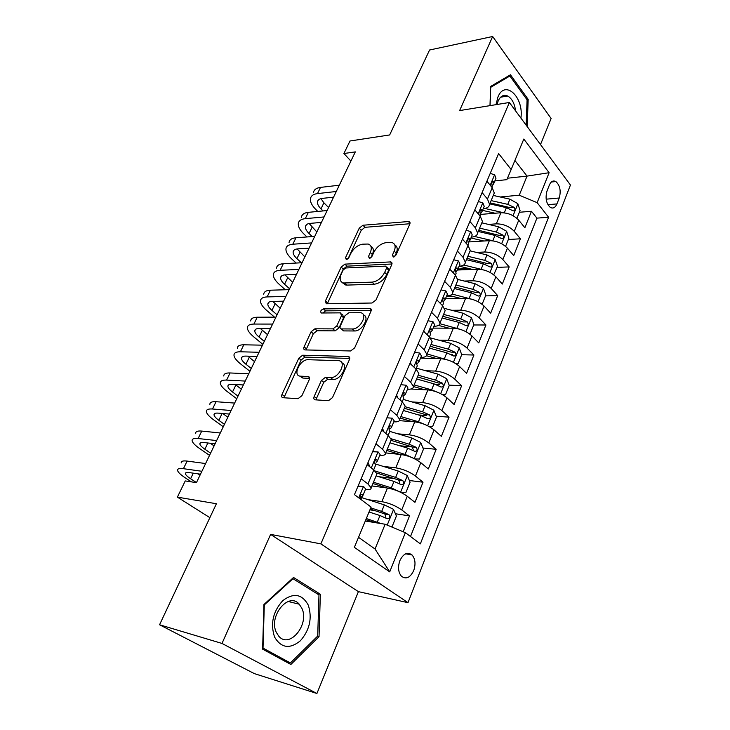 <?xml version="1.0" encoding="UTF-8"?>
<svg xmlns="http://www.w3.org/2000/svg" width="730" height="730" viewBox="0 0 730 730"><rect width="100%" height="100%" fill="white"/><g stroke="black" fill="none" stroke-linecap="round" stroke-linejoin="round"><path stroke-width="1.09" d="M393.324 257.06L396.08 254.916L409.767 224.192L409.083 221.601L408.417 221.546L362.938 225.242L359.233 228.18L345.518 257.699L346.303 259.579L348.922 257.507L350.719 253.638C353.703 248.182 357.7 245.024 362.728 244.167L368.148 244.039C371.397 245.116 372.118 247.935 370.302 252.498L368.513 256.431L369.362 258.347L372.045 256.239L373.842 252.297C376.835 246.731 380.941 243.51 386.152 242.634L391.864 242.515C395.204 243.628 395.979 246.494 394.191 251.111L392.402 255.117L393.324 257.06M413.727 570.541C415.854 564.108 415.306 558.924 412.076 554.992C407.495 551.652 403.425 553.532 399.867 560.649C397.713 567.064 398.224 572.256 401.418 576.216C406.09 579.638 410.196 577.749 413.727 570.541M314.183 396.454C313.462 398.407 313.827 399.538 315.296 399.83L328.463 400.697L332.497 397.604L349.378 359.707C350.062 357.864 349.697 356.787 348.292 356.486L302.667 355.218L298.835 358.184L281.999 394.428C281.26 396.326 281.588 397.421 282.966 397.713L298.013 398.699L301.919 395.687L309.191 379.773C309.903 377.885 309.557 376.808 308.16 376.525L300.532 376.178C292.073 375.987 300.066 359.032 308.224 359.707L338.455 360.666C347.224 360.93 339.131 378.368 330.553 377.556L325.461 377.319L321.465 380.366L314.183 396.454L316.51 398.343L316.126 399.885M540.501 144.567L551.123 118.497L492.65 36.5L429.568 50.005L389.665 134.95L349.98 140.99L343.912 153.519L355.318 151.886L196.434 482.639L185.237 480.933L177.39 497.13L209.875 517.661M221.993 643.44L316.911 693.5L358.403 591.647L270.62 534.396L221.993 643.44L159.56 624.77L216.409 503.736L177.39 497.13M270.62 534.396L320.871 543.868L509.376 102.483L570.44 185.037L407.997 602.67L320.871 543.868M492.65 36.5L459.617 110.586L509.376 102.483M372.035 303.014L376.014 299.939L391.727 264.68L390.924 261.906L344.907 264.132L341.166 267.08L325.443 300.906L326.219 303.762L372.035 303.014M370.931 311.345L354.652 347.891L350.619 350.966L304.994 349.916C303.716 349.624 303.415 348.612 304.1 346.859L311.108 331.767L314.922 328.801L332.953 328.883L336.84 325.881L341.439 315.807L340.572 312.851L321.328 312.997C320.032 311.509 320.735 310.14 323.426 308.899L369.991 308.352C371.251 308.68 371.561 309.675 370.931 311.345M316.911 693.5L254.35 673.617L159.56 624.77M403.179 531.759L409.521 515.909L395.414 513.747M369.937 509.85L375.101 510.644M368.02 499.648L381.854 501.647C389.181 503.043 395.806 505.808 401.746 509.932L407.267 496.281L414.959 502.34L423.008 482.211L409.366 480.513M378.788 476.69L395.003 478.716M383.241 466.388L395.779 467.848C403.088 469.061 409.639 471.79 415.434 476.033L420.818 462.701L428.318 468.961L436.184 449.306L422.962 448.01M399.593 445.72L412.313 446.961M397.859 433.821L409.375 434.843C416.657 435.883 423.135 438.575 428.802 442.937L434.067 429.906L441.367 436.357L449.05 417.149L436.212 416.228M418.664 414.959L426.493 415.525M411.976 401.929L422.661 402.595C429.924 403.471 436.321 406.135 441.86 410.598L446.997 397.877L454.115 404.502L461.625 385.732L449.132 385.139M436.011 384.518L439.67 384.692M425.645 370.721L435.637 371.096C442.873 371.807 449.205 374.444 454.617 379.007L459.635 366.57L466.579 373.368L473.916 355.017L461.698 354.725M451.103 354.479L452.29 354.506M438.912 340.189L448.32 340.308C455.538 340.873 461.789 343.483 467.081 348.128L471.991 335.973L478.761 342.927L485.934 324.987L473.743 324.978M451.815 310.305L460.721 310.213C467.912 310.633 474.098 313.207 479.272 317.942L484.072 306.062L490.67 313.17L497.687 295.623L485.523 295.878M446.304 296.69L453.303 296.544M464.371 281.059L472.839 280.785C480.011 281.059 486.125 283.614 491.19 288.432L495.88 276.807L502.322 284.052L509.184 266.897L497.048 267.399M457.911 269.032L469.025 268.567M476.608 252.434L484.702 252.005C491.837 252.151 497.887 254.67 502.842 259.57L507.441 248.2L513.719 255.582L520.435 238.783L514.248 231.328C509.403 226.355 503.417 223.864 496.3 223.845L488.543 224.42M508.336 239.531L520.435 238.783M343.721 283.13L342.899 283.158M407.267 496.281C401.381 492.102 394.784 489.355 387.466 488.032L371.908 485.961M420.818 462.701C415.078 458.413 408.554 455.693 401.254 454.553L385.714 452.919M434.067 429.906C428.446 425.508 422.004 422.825 414.722 421.849L399.365 420.653M446.997 397.877C441.513 393.379 435.144 390.723 427.889 389.911L410.926 389.026M459.635 366.57C454.27 361.98 447.974 359.352 440.747 358.695L420.526 358.147M471.991 335.973C466.744 331.292 460.52 328.692 453.312 328.19L433.118 328.117M484.072 306.062C478.944 301.289 472.784 298.725 465.603 298.36L445.446 298.743M495.88 276.807C490.861 271.962 484.775 269.425 477.612 269.197L457.573 270.018M507.441 248.2C502.523 243.273 496.5 240.763 489.365 240.663L469.235 241.913M549.389 185.009L547.016 190.968C545.1 198.049 546.204 203.533 550.32 207.42C553.066 208.853 555.274 207.685 556.935 203.916L559.253 198.003C561.151 190.895 560.019 185.42 555.858 181.56C553.194 180.2 551.04 181.35 549.389 185.009M358.53 537.326L375.037 549.006L385.13 524.24L405.369 532.672L420.361 543.868L548.586 217.248L537.152 202.666L519.24 195.202L500.196 196.99M405.369 532.672L389.71 571.882L354.369 547.354L371.086 507.067L354.452 494.63L498.608 153.546L511.155 169.533L523.811 139.029L549.115 172.709L537.152 202.666M365.465 489.383L365.803 489.428C369.49 489.894 371.278 489.337 371.15 487.777L376.972 473.852L373.815 469.947L367.117 464.672M379.81 455.191L380.148 455.228C383.843 455.566 385.659 454.899 385.595 453.202L391.271 439.615L388.26 435.509L381.744 430.07M393.817 421.803L394.154 421.83C397.841 422.068 399.693 421.283 399.693 419.467L405.232 406.199L402.349 401.911L396.007 396.317M407.495 389.209L407.824 389.227C411.519 389.364 413.39 388.46 413.445 386.535L418.865 373.577L416.109 369.115L409.931 363.367M420.845 357.371L421.183 357.381C424.869 357.417 426.767 356.413 426.886 354.369L432.169 341.722L429.541 337.096L423.528 331.201M433.894 326.274L434.231 326.274C437.918 326.219 439.843 325.115 440.007 322.961L445.172 310.606L442.663 305.815L436.805 299.793M446.651 295.878L446.979 295.869C450.656 295.723 452.609 294.528 452.828 292.274L457.874 280.201L455.474 275.265L449.771 269.124M459.106 266.167L459.444 266.158C463.121 265.921 465.092 264.634 465.357 262.289L470.284 250.481L468.003 245.408L462.437 239.139M471.297 237.122L471.635 237.104C475.303 236.785 477.292 235.416 477.602 232.97L482.42 221.427L480.24 216.226L474.819 209.848M410.506 536.514L536.915 218.133L531.449 211.28L524.87 227.714L518.738 220.204C513.929 215.204 507.97 212.722 500.871 212.749L480.513 214.419M483.214 208.716L483.552 208.689C487.211 208.296 489.219 206.836 489.574 204.309L487.458 199.035L482.11 192.592M493.343 195.293L494.292 193.021L492.212 187.692L486.919 181.213M361.168 478.752L367.938 483.963L371.15 487.777M375.932 443.813L382.52 449.187L385.595 453.202M390.34 409.722L396.755 415.251L399.693 419.467M404.402 376.452L410.643 382.137L413.445 386.535L424.677 389.747M418.126 343.976L424.203 349.816L426.886 354.369M431.53 312.267L437.452 318.243L440.007 322.961M444.616 281.305L450.383 287.401L452.828 292.274M457.4 251.047L463.021 257.27L465.357 262.289M469.901 221.482L475.376 227.824L477.602 232.97M502.842 259.57L509.184 266.897M491.19 288.432L497.687 295.623M479.272 317.942L485.934 324.987M467.081 348.128L473.916 355.017M454.617 379.007L461.625 385.732M441.86 410.598L449.05 417.149M428.802 442.937L436.184 449.306M415.434 476.033L423.008 482.211M401.746 509.932L409.521 515.909M385.13 524.24L365.301 521.01M519.24 195.202L527.023 176.112L514.915 160.472M507.478 178.211L527.023 176.112L549.115 172.709M494.876 180.93L506.866 179.653L511.155 169.533M358.403 591.647L407.997 602.67M343.912 153.519L350.911 161.065M519.377 212.257L531.449 211.28M536.915 218.133L548.586 217.248M481.508 223.608L482.42 221.427M469.417 252.571L470.284 250.481M457.035 282.191L457.874 280.201M444.378 312.495L445.172 310.606M431.421 343.511L432.169 341.722M418.162 375.257L418.865 373.577M404.584 407.76L405.232 406.199M390.669 441.057L391.271 439.615M376.424 475.157L376.972 473.852M389.71 571.882L375.037 549.006M527.197 126.582L528.173 99.353L510.452 74.779L490.642 86.441L489.976 105.64M290.878 664.464L319.037 636.669L320.361 594.247L293.533 577.466L263.941 604.513L262.608 649.143L290.878 664.464M526.905 99.554L528.173 99.353M316.4 593.326L320.361 594.247M317.486 636.25L319.037 636.669M394.802 256.458L396.244 253.228C397.877 249.149 397.394 246.384 394.784 244.933M370.95 246.357C373.568 247.726 374.043 250.472 372.364 254.578L370.995 257.599M409.941 223.745L364.963 227.313L361.259 230.251L348.091 258.657M391.964 263.995L346.996 266.158L343.255 269.096L327.305 303.762M386.599 268.093L385.695 266.112L345.755 267.974L343.118 270.045L341.202 274.17C339.258 279.024 340.052 281.962 343.584 282.994L372.118 282.145C377.41 281.406 381.598 278.139 384.692 272.372L386.599 268.093L388.679 270.191L388.123 268.238L386.791 266.906M342.689 282.747L345.701 285.01L346.933 285.092L344.815 283.076M388.679 270.191L386.781 274.462C383.697 280.229 379.518 283.477 374.225 284.216L346.933 285.092M341.731 313.918L342.744 314.849L343.611 317.796L339.039 327.852L335.152 330.854L317.121 330.745L313.325 333.692L305.989 349.944M371.232 310.378L325.589 310.861L322.916 312.988M352.271 328.974C360.501 329.431 368.495 313.389 360.419 312.714L348.876 312.759L344.98 315.78L340.381 325.881C339.724 327.587 340.034 328.6 341.312 328.911L352.271 328.974L354.461 330.973C362.116 331.457 370.265 316.811 363.43 314.949M342.242 329.559L341.549 328.929M354.461 330.973L343.739 330.909M341.786 362.828C349.031 364.671 340.682 380.312 332.834 379.481L327.743 379.244L323.755 382.274L316.51 398.343M299.638 376.032L302.822 378.058L300.632 376.178M309.566 378.377L302.923 378.067M349.725 358.43L304.921 357.116L301.098 360.072L283.924 397.768M516.913 218.343L520.07 210.55L517.826 203.661L509.896 199.162L493.279 195.439M503.892 212.795L484.976 208.479M495.059 213.224L482.521 210.377M489.757 203.88L506.41 207.648L513.208 210.888C515.079 210.769 515.371 209.574 514.102 207.32L507.77 204.364L491.126 200.604M490.177 202.858L510.151 207.658L514.102 207.32M490.241 173.339L494.685 174.89L495.953 178.357L495.314 179.872M313.425 192.693C313.918 189.736 316.282 187.975 320.516 187.4L339.304 185.21M317.787 211.435L315.734 209.391C311.892 205.495 310.122 201.964 310.433 198.815C310.907 195.877 313.261 194.143 317.495 193.596L336.284 191.497M492.266 185.858L493.745 183.622L493.252 181.524C491.929 181.569 491.527 182.801 492.056 185.192L492.184 187.656M333.564 197.173L322.231 198.387C319.384 198.743 317.796 199.901 317.468 201.872C317.267 203.962 318.435 206.289 320.972 208.88L323.025 210.933M320.926 198.615L323.91 202.794L328.591 207.521M520.901 118.068C524.067 97.282 505.023 79.05 497.933 97.008L495.998 104.664M515.599 110.896C514.604 103.523 511.976 98.559 507.697 96.013C503.727 94.334 500.552 95.968 498.17 100.922L497.057 104.49M490.067 105.631L490.706 87.326L509.887 76.011L527.078 99.8L526.166 125.186M507.678 76.413L509.887 76.011M308.27 605.106C302.101 593.992 293.606 592.505 282.765 600.635C272.947 611.603 270.219 623.758 274.589 637.098C281.223 648.121 289.828 649.335 300.422 640.739C309.776 629.871 312.394 617.991 308.27 605.106M301.864 608.3L299.218 604.194C288.733 591.391 268.193 616.175 276.369 632.454L278.732 636.14C289.564 649.298 309.812 624.305 301.864 608.3M290.385 662.959L263.019 648.094L264.306 604.905L292.967 578.698L318.974 594.932L317.696 636.049L290.385 662.959L285.284 661.435M292.338 578.561L292.967 578.698M505.571 246.357L508.901 238.126L506.602 231.246L498.572 226.747L481.827 222.86M493.252 240.873L474.673 236.474M483.844 241.01L470.95 237.962M478.223 231.474L495.013 235.425L501.829 238.655C503.782 238.555 504.102 237.35 502.806 235.042L496.391 232.058L479.619 228.134M478.716 230.306L498.845 235.297L502.806 235.042M493.745 274.818L497.495 266.304L495.132 259.442L486.992 254.943L470.12 250.874M482.42 269.644L463.723 264.999M472.429 269.406L459.216 266.167M466.443 259.679L483.351 263.804L490.195 267.016C492.23 266.952 492.586 265.729 491.253 263.366L484.766 260.364L467.866 256.266M466.999 258.347L487.284 263.548L491.253 263.366M481.325 303.68L482.284 303.872L485.833 295.112L483.415 288.25L475.166 283.76L457.829 279.426M471.37 299.118L452.144 294.08M460.794 298.451L449.479 295.568M454.398 288.514L471.443 292.821L478.305 296.024C480.431 295.978 480.814 294.747 479.446 292.319L472.885 289.308L455.858 285.019M455.027 287.009L475.467 292.42L479.446 292.319M482.284 303.872L481.599 303.881M468.605 333.236L470.284 333.519L473.916 324.558L471.425 317.714L463.066 313.225L444.606 308.434M460.101 329.312L439.898 323.709M448.959 328.171L438.465 325.398M442.088 317.988L459.261 322.487L466.141 325.671C468.359 325.653 468.769 324.412 467.383 321.93L460.74 318.891L443.575 314.411M442.791 316.309L463.395 321.939L467.383 321.93M470.284 333.519L469.007 333.51M478.342 201.507L482.895 202.931L484.218 206.316L483.607 207.776M301.362 217.348C301.8 214.492 304.127 212.822 308.361 212.339L327.14 210.541M306.992 236.958L303.835 233.929C299.902 230.087 298.059 226.638 298.305 223.59C298.725 220.761 301.052 219.109 305.286 218.653L324.065 216.947M480.404 213.927L481.964 211.7L481.462 209.692C480.084 209.72 479.674 210.961 480.212 213.397L480.194 216.171M321.446 222.404L310.122 223.38C307.275 223.672 305.706 224.776 305.423 226.683C305.259 228.691 306.472 230.972 309.064 233.518L312.212 236.566M309.137 223.508L316.847 231.976M466.169 230.306L470.832 231.602L472.228 234.905L471.635 236.31M289.062 242.497C289.436 239.741 291.735 238.172 295.96 237.779L314.73 236.374M296.152 263.046L291.708 258.94C287.684 255.153 285.768 251.795 285.95 248.857C286.306 246.129 288.596 244.587 292.821 244.221L311.591 242.917M468.258 242.625L469.919 240.407L469.408 238.491C467.976 238.509 467.547 239.759 468.103 242.232L468.45 243.902L467.884 245.271L468.45 243.902M309.082 248.136L297.767 248.866C294.92 249.103 293.378 250.135 293.141 251.969C293.013 253.912 294.281 256.139 296.927 258.639L301.371 262.773M297.165 248.93L304.866 256.905M453.713 259.771L458.495 260.929L459.964 264.141L459.398 265.483M276.515 268.138C276.834 265.492 279.097 264.023 283.313 263.731L302.065 262.736M285.311 289.764L279.334 284.435C275.228 280.721 273.23 277.455 273.349 274.626C273.64 272.007 275.894 270.565 280.11 270.301L298.862 269.416M455.83 271.98L457.601 269.772L457.08 267.946C455.593 267.946 455.137 269.206 455.721 271.733L456.104 273.339L455.547 274.662M296.471 274.389L285.165 274.872C282.327 275.037 280.804 276.004 280.603 277.765C280.53 279.626 281.844 281.789 284.554 284.262L289.573 288.751M285.029 274.882L292.657 282.318M440.975 289.91L445.875 290.932L447.417 294.053L446.879 295.331M345.144 284.481L344.277 284.508M436.932 299.473L437.215 300.222M263.722 294.29C263.968 291.763 266.204 290.394 270.41 290.202L289.144 289.646M274.516 317.13L266.724 310.442C262.526 306.792 260.446 303.616 260.482 300.915C260.72 298.406 262.937 297.073 267.143 296.909L285.868 296.462M443.092 301.992L444.999 299.811L444.47 298.086C442.927 298.068 442.453 299.346 443.046 301.91L443.466 303.461L442.937 304.72M283.596 301.18L272.317 301.399C269.479 301.499 267.983 302.393 267.828 304.072C267.791 305.861 269.169 307.96 271.934 310.387L277.062 314.794M272.746 301.39L280.21 308.233M455.593 363.513L458.02 363.832L461.725 354.661L459.17 347.836L450.693 343.355L430.28 337.862M448.585 360.264L427.068 353.931M436.914 358.594L426.484 355.729M429.495 348.128L446.796 352.836L453.704 355.994C456.013 356.012 456.46 354.753 455.036 352.216L448.311 349.159L431.019 344.478M430.271 346.266L451.04 352.125L455.036 352.216M458.02 363.832L456.013 363.768M427.935 320.762L432.963 321.638L434.578 324.658L434.067 325.872M423.801 330.553L424.376 332.031M250.673 320.972C250.855 318.563 253.045 317.313 257.243 317.221L275.94 317.121M262.855 344.368L253.857 336.968C249.569 333.391 247.406 330.316 247.37 327.733C247.525 325.352 249.706 324.129 253.912 324.065L272.6 324.074M430.034 332.707L432.105 330.553L431.567 328.929C429.97 328.892 429.468 330.179 430.079 332.789L430.536 334.285L430.034 335.481M270.465 328.527L259.196 328.473C256.367 328.5 254.898 329.321 254.779 330.918C254.806 332.624 256.23 334.659 259.059 337.032L264.296 341.366M260.336 328.482L267.509 334.668M442.289 394.529L445.464 394.839L449.26 385.458L446.641 378.66L438.036 374.18L416.337 368.13M436.841 391.983L431.594 389.856L414.129 384.902M416.611 378.961L434.058 383.87L440.975 387.019C443.384 387.064 443.858 385.787 442.407 383.186L435.6 380.111L418.171 375.229M417.469 376.908L438.411 383.004L442.407 383.186M445.464 394.839L442.553 394.674M414.585 352.344L419.75 353.055L421.438 355.975L420.954 357.116M410.351 362.363L411.236 364.58M237.35 348.21C237.46 345.92 239.613 344.779 243.802 344.806L262.471 345.171M249.925 371.278L240.727 364.033C236.338 360.529 234.093 357.554 233.983 355.099C234.065 352.846 236.21 351.741 240.398 351.787L259.059 352.271M416.666 364.124L418.901 362.007L418.363 360.492C416.702 360.447 416.182 361.751 416.803 364.407L417.295 365.839L416.83 366.953M257.051 356.441L245.8 356.103C242.98 356.058 241.539 356.797 241.475 358.311C241.548 359.936 243.026 361.907 245.919 364.224L251.275 368.468M247.826 356.167L254.56 361.642M428.702 426.32L432.625 426.566L436.503 416.967L433.812 410.187L425.088 405.716L403.215 399.401M424.833 424.495L418.5 421.757L400.889 416.593M412.277 421.657L400.25 418.126M403.435 410.515L421.009 415.644L427.953 418.764C430.454 418.847 430.965 417.551 429.486 414.886L422.588 411.793L405.031 406.692M404.374 408.262L425.48 414.603L429.486 414.886M400.925 384.692L406.218 385.239L407.979 388.041L407.532 389.108M396.582 394.948L397.795 397.887M223.754 375.996C223.791 373.833 225.898 372.829 230.078 372.957L248.711 373.815M236.739 398.735L227.331 391.645C222.851 388.223 220.506 385.349 220.314 383.04C220.332 380.905 222.422 379.928 226.601 380.093L245.225 381.069M402.978 396.262L405.387 394.218L404.84 392.813C403.115 392.749 402.568 394.072 403.206 396.773L403.745 398.142L403.307 399.182M243.364 384.947L232.131 384.318C229.32 384.19 227.906 384.847 227.888 386.279C228.016 387.803 229.558 389.701 232.514 391.974L237.989 396.125M235.27 384.491L241.338 389.154M414.832 458.905L419.476 459.042L423.455 449.215L420.681 442.462L411.829 437.991L389.793 431.403M412.55 457.829L405.086 454.416L387.338 449.023M399.73 454.388L386.754 450.437M389.939 442.8L407.659 448.156L414.658 451.277C417.222 451.359 417.761 450.054 416.282 447.344L409.274 444.214L391.015 438.721M390.97 440.336L412.249 446.933L413.353 450.082M386.927 417.788L392.357 418.19L394.2 420.882L393.789 421.867M392.357 418.19L386.918 417.815M382.474 428.327L384.026 431.987M209.875 404.374C209.839 402.349 211.901 401.463 216.062 401.71L234.649 403.079M223.28 426.758L213.662 419.832C209.072 416.483 206.645 413.727 206.362 411.556C206.298 409.566 208.351 408.718 212.512 409.001L231.091 410.497M388.962 429.149L390.632 428.474L391.554 427.205L390.97 425.9C389.209 425.836 388.643 427.169 389.273 429.906L389.866 431.22L389.464 432.187M229.375 414.065L218.17 413.125C215.368 412.924 213.981 413.49 214.018 414.822C214.2 416.255 215.806 418.08 218.836 420.298L224.429 424.349M222.75 413.509L227.851 417.241M400.66 492.312L406.017 492.276L410.087 482.229L407.249 475.495L398.261 471.042L374.992 463.842L375.649 465.11L375.275 465.995M399.958 491.974L391.353 487.859L373.468 482.229M387.101 487.987L372.93 483.515M376.132 475.86L393.99 481.444L401.071 484.583C403.654 484.647 404.228 483.324 402.814 480.605L395.651 477.411L375.028 470.987M376.671 472.994L398.708 480.039L399.775 483.315M390.295 526.394L392.238 526.321L396.408 516.019L393.488 509.321L384.363 504.886L360.219 497.148M381.151 523.592L366.332 518.537M374.472 522.507L365.849 519.696M369.042 511.995L379.992 515.535L387.165 518.702C389.756 518.738 390.377 517.397 389.017 514.668L381.69 511.402L370.749 507.879M370.256 509.075L384.838 513.938L385.878 517.342M372.683 451.505L378.149 451.952L380.093 454.516L379.709 455.429M378.149 451.952L372.574 451.751M368.02 462.528L369.937 466.89M195.704 433.337C195.585 431.457 197.602 430.709 201.754 431.083L220.287 432.981M209.537 455.356L199.71 448.603C195.01 445.337 192.483 442.699 192.118 440.683C191.972 438.83 193.979 438.119 198.122 438.52L216.646 440.564M376.507 462.145L377.373 461.004L376.753 459.763C374.955 459.745 374.362 461.104 374.974 463.824M215.085 443.813L203.916 442.544C201.115 442.261 199.764 442.736 199.856 443.977C200.093 445.309 201.763 447.052 204.865 449.215L210.596 453.166M210.295 443.265L214.082 445.902M358.083 486.052L363.604 486.545L365.63 488.981L365.292 489.803M363.604 486.545L357.873 486.545M181.232 462.929C181.022 461.196 182.993 460.584 187.126 461.086L205.605 463.541M191.433 481.873L185.457 477.977C180.657 474.81 178.02 472.292 177.563 470.421C177.335 468.733 179.288 468.149 183.422 468.687L201.882 471.288M359.945 497.23L362.025 496.646L362.846 495.624L362.18 494.465C360.355 494.502 359.735 495.871 360.319 498.581L360.967 499.502M200.485 474.199L189.353 472.602C186.561 472.228 185.247 472.611 185.393 473.752C185.694 474.984 187.428 476.644 190.594 478.743L196.461 482.585M198.022 473.852L200.02 475.175M381.854 501.647L387.466 488.032M395.779 467.848L401.254 454.553M409.375 434.843L414.722 421.849M422.661 402.595L427.889 389.911M435.637 371.096L440.747 358.695M448.32 340.308L453.312 328.19M460.721 310.213L465.603 298.36M472.839 280.785L477.612 269.197M484.702 252.005L489.365 240.663M496.3 223.845L500.871 212.749M487.458 199.035L492.212 187.692M367.938 483.963L373.815 469.947M382.52 449.187L388.26 435.509M396.755 415.251L402.349 401.911M410.643 382.137L416.109 369.115M424.203 349.816L429.541 337.096M437.452 318.243L442.663 305.815M450.383 287.401L455.474 275.265M463.021 257.27L468.003 245.408M475.376 227.824L480.24 216.226M514.248 231.328L518.738 220.204M546.168 199.171L559.253 198.003M547.892 204.683L556.935 203.916M396.244 253.228L394.191 251.111M370.192 258.119L368.513 256.431M372.364 254.578L370.302 252.498M347.179 259.323L345.518 257.699M361.259 230.251L359.233 228.18M364.963 227.313L362.938 225.242M410.041 223.298L408.417 221.546M394.109 256.869L392.402 255.117M327.597 302.886L325.443 300.906M343.255 269.096L341.166 267.08M346.996 266.158L344.907 264.132M392.028 263.521L390.413 261.869M374.225 284.216L372.118 282.145M386.781 274.462L384.692 272.372M306.335 348.767L304.1 346.859M313.325 333.692L311.108 331.767M317.121 330.745L314.922 328.801M335.152 330.854L332.953 328.883M339.039 327.852L336.84 325.881M343.611 317.796L341.439 315.807M325.589 310.861L323.426 308.899M371.26 309.849L369.663 308.325M323.755 382.274L321.465 380.366M327.743 379.244L325.461 377.319M332.834 379.481L330.553 377.556M309.511 377.675L308.124 376.525M284.326 396.271L281.999 394.428M301.098 360.072L298.835 358.184M304.921 357.116L302.667 355.218M349.707 357.837L348.155 356.477M513.053 215.706L517.88 203.834M507.77 204.364L509.896 199.162M504.284 212.841L506.41 207.648M494.575 174.844L490.204 185.237M320.516 187.4L317.495 193.596M323.91 202.794L320.972 208.88M492.093 181.998L493.462 181.852M501.647 243.738L506.656 231.419M496.391 232.058L498.572 226.747M492.814 240.772L495.013 235.425M489.994 272.39L495.195 259.606M484.766 260.364L486.992 254.943M481.116 269.27L483.351 263.804M478.077 301.691L483.47 288.423M472.885 289.308L475.166 283.76M469.144 298.406L471.443 292.821M465.895 331.657L471.489 317.888M460.74 318.891L463.066 313.225M456.916 328.199L459.261 322.487M482.776 202.894L478.186 213.808M308.361 212.339L305.286 218.653M312.066 227.313L309.064 233.518M480.294 210.094L481.645 209.975M470.713 231.565L465.886 243.035M295.96 237.779L292.821 244.221M299.984 252.315L296.927 258.639M468.231 238.829L469.572 238.737M458.376 260.902L453.312 272.929M283.313 263.731L280.11 270.301M287.675 277.811L284.554 284.262M455.903 268.211L457.217 268.156M445.747 290.905L440.436 303.534M270.41 290.202L267.143 296.909M275.11 303.808L271.934 310.387M443.302 298.278L444.579 298.251M453.421 362.299L459.243 348.009M448.311 349.159L450.693 343.355M444.397 358.676L446.796 352.836M432.835 321.611L427.26 334.86M257.243 317.221L253.912 324.065M262.298 330.325L259.059 337.032M430.408 329.038L431.649 329.048M440.674 393.662L446.705 378.824M435.6 380.111L438.036 374.18M431.594 389.856L434.058 383.87M419.613 353.037L413.764 366.935M243.802 344.806L240.398 351.787M249.231 357.381L245.919 364.224M417.222 360.538L418.409 360.574M427.616 425.763L433.885 410.36M422.588 411.793L425.088 405.716M418.5 421.757L421.009 415.644M406.072 385.221L399.949 399.794M230.078 372.957L226.601 380.093M235.89 384.984L232.514 391.974M403.726 392.786L404.858 392.849M414.257 458.613L420.754 442.626M409.274 444.214L411.829 437.991M405.086 454.416L407.659 448.156M416.282 447.344L412.286 446.952L416.264 447.326M392.211 418.18L385.787 433.447M216.062 401.71L212.512 409.001M222.139 413.454L218.836 420.298M389.92 425.818L390.97 425.9M400.569 492.266L407.322 475.668M375.448 464.517L375.649 464.043M395.651 477.411L398.261 471.042M391.353 487.859L393.99 481.444M398.708 480.039L402.723 480.541M387.21 525.107L393.561 509.494M360.857 499.293L361.578 497.577M381.69 511.402L384.363 504.886M377.291 522.114L379.992 515.535M384.838 513.938L388.853 514.559M378.003 451.943L371.278 467.948M201.754 431.083L198.122 438.52M207.868 442.991L204.865 449.215M375.786 459.663L376.753 459.763M363.449 486.545L358.713 497.814M187.126 461.086L183.422 468.687M193.295 473.168L190.594 478.743M361.304 494.347L362.18 494.465M405.661 553.814L412.076 554.992M489.574 204.309L494.292 193.021M551.351 182.007L555.858 181.56M410.032 222.623L409.083 221.601M392.001 262.992L390.924 261.906M345.701 285.01L343.584 282.994M343.511 330.891L341.312 328.911M371.223 309.511L369.991 308.352M302.822 378.058L300.532 376.178M309.502 377.638L308.16 376.525M349.679 357.709L348.292 356.486M492.093 187.555L492.339 186.953M493.745 183.622L495.953 178.357M318.408 199.938L317.468 201.872M492.376 181.615L493.252 181.524M500.625 97.2L507.697 96.013M288.195 601.493L299.218 604.194M480.121 216.089L480.532 215.113M481.964 211.7L484.218 206.316M306.326 224.822L305.423 226.683M480.55 209.766L481.462 209.683M469.919 240.407L472.228 234.905M293.998 250.189L293.141 251.969M468.468 238.555L469.408 238.491M455.356 275.128L456.104 273.339M457.601 269.772L459.964 264.141M281.424 276.068L280.603 277.765M456.104 267.992L457.08 267.946M442.535 305.688L443.466 303.461M444.999 299.811L447.417 294.053M268.603 302.466L267.828 304.072M443.466 298.105L444.47 298.086M429.413 336.968L430.536 334.285M432.105 330.553L434.578 324.658M255.518 329.403L254.779 330.918M430.536 328.929L431.567 328.929M415.972 368.988L417.295 365.839M418.901 362.007L421.438 355.975M242.159 356.897L241.475 358.311M417.304 360.465L418.363 360.492M402.212 401.792L403.745 398.142M405.387 394.218L407.979 388.041M228.526 384.956L227.888 386.279M403.763 392.758L404.84 392.813M388.114 435.39L389.866 431.22M391.554 427.205L394.2 420.882M214.611 413.609L214.018 414.822M398.835 480.103L402.814 480.605M385.057 514.057L389.017 514.668M373.669 469.828L375.649 465.11M377.373 461.004L380.093 454.516M200.394 442.873L199.856 443.977M362.846 495.624L365.63 488.981M185.876 472.766L185.393 473.752"/></g></svg>
